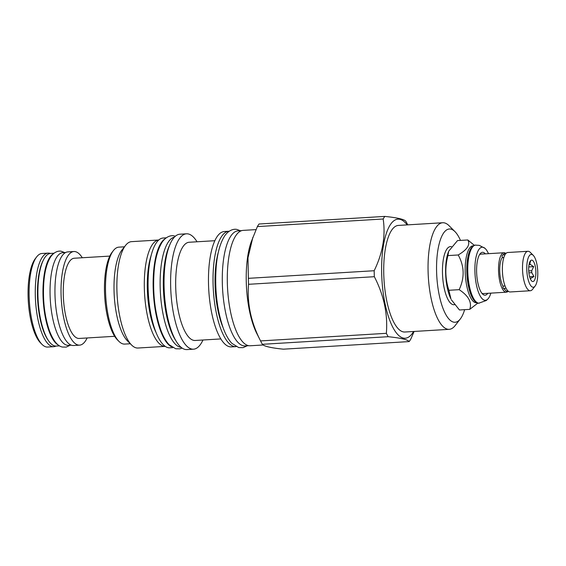 <?xml version="1.0" encoding="UTF-8"?>
<svg xmlns="http://www.w3.org/2000/svg" width="566" height="566" viewBox="0 0 566 566"><rect width="100%" height="100%" fill="white"/><g stroke="black" fill="none" stroke-linecap="round" stroke-linejoin="round"><path stroke-width="0.85" d="M475.199 301.593L474.676 301.07A28.519 9.424 -93.5 0 1 466.95 274.772A28.519 9.424 -93.5 0 1 471.457 247.738L471.91 247.151A29.114 9.622 86.5 0 0 467.311 274.751A29.114 9.622 86.5 0 0 475.199 301.593A29.114 9.622 86.5 0 0 477.725 303.15A29.114 9.622 86.5 0 0 478.673 303.227L486.215 300.539L488.019 298.862A26.602 8.794 86.5 0 0 490.863 293.131M488.479 253.667A26.602 8.794 86.5 0 0 484.97 248.318L479.282 245.368L475.164 245.113A29.114 9.622 86.5 0 0 471.91 247.151M473.275 245.814L473.02 245.828A28.519 9.424 -93.5 0 0 465.259 273.477A28.519 9.424 -93.5 0 0 475.532 302.69A28.519 9.424 86.5 0 0 476.459 302.775L476.713 302.76M474.287 245.29L467.806 239.97C470.509 244.611 467.311 249.613 458.198 254.976C464.431 266.183 464.75 277.743 459.168 289.672C468.598 295.877 472.122 302.435 469.745 309.361L477.746 303.157M448.689 251.205L447.911 255.591C444.855 267.364 445.18 278.925 448.88 290.287L450.932 298.926A29.114 9.622 -93.5 0 1 448.138 252.719L448.689 251.205L457.512 240.585L467.806 239.97M451.357 299.768L459.45 309.977L469.745 309.361M448.88 290.287L459.168 289.672M451.392 246.543L450.465 246.599A29.114 9.622 86.5 0 0 442.541 274.821A29.114 9.622 86.5 0 0 453.033 304.642A29.114 9.622 86.5 0 0 453.974 304.72L454.555 304.685M460.462 240.409A46.73 15.445 86.5 0 0 454.986 231.643A46.73 15.445 86.5 0 0 436.605 272.034A46.73 15.445 86.5 0 0 460.257 319.026A46.73 15.445 86.5 0 0 464.644 309.666M454.986 231.643L449.1 225.749A53.395 17.645 86.5 0 0 442.732 222.742A53.395 17.645 86.5 0 0 428.101 271.899A53.395 17.645 86.5 0 0 449.163 329.334A53.395 17.645 86.5 0 0 455.135 325.591L460.257 319.026M449.163 329.334L404.839 332.016A53.395 17.645 -93.5 0 1 383.776 274.574A53.395 17.645 86.5 0 1 398.4 225.424L442.732 222.742M413.59 331.485A59.621 19.704 -93.5 0 1 393.412 328.386A59.621 19.704 -93.5 0 1 381.689 274.093A59.621 19.704 86.5 0 1 407.152 224.893M414.121 331.45L410.838 338.999A68.111 22.513 -93.5 0 1 409.183 341.581C407.732 339.621 400.735 337.994 388.177 336.706A68.111 22.513 -93.5 0 1 386.359 333.317C387.908 314.109 383.904 295.24 374.345 276.703A68.111 22.513 -93.5 0 1 374.239 273.711A68.111 22.513 86.5 0 1 374.176 270.732C382.729 253.151 385.722 235.909 383.168 218.992A68.111 22.513 86.5 0 1 384.823 216.41C397.374 217.705 404.379 219.325 405.829 221.285A68.111 22.513 86.5 0 1 407.371 224.122L407.739 224.858M388.177 336.706L262.383 344.305C263.834 346.265 270.838 347.892 283.389 349.18L409.183 341.581M384.823 216.41L259.023 224.009A68.111 22.513 86.5 0 0 257.374 226.591L251.262 241.767A57.796 19.102 86.5 0 0 246.281 282.448A57.796 19.102 -93.5 0 0 256.801 333.501L260.841 341.468A68.111 22.513 -93.5 0 1 260.565 340.916L386.359 333.317M252.861 237.359L247.979 257.848L248.382 278.33A68.111 22.513 86.5 0 0 248.446 281.309A68.111 22.513 -93.5 0 0 248.545 284.302L374.345 276.703M248.382 278.33L374.176 270.732M248.545 284.302C247.002 303.51 251.007 322.379 260.565 340.916M262.383 344.305A68.111 22.513 -93.5 0 1 260.841 341.468M255.995 229.612L243.189 230.383A57.796 19.102 86.5 0 0 227.355 283.594A57.796 19.102 86.5 0 0 250.158 345.769L263.183 344.984M248.722 345.692L245.085 345.911A57.633 19.046 86.5 0 1 243.21 345.748A57.633 19.046 -93.5 0 1 222.452 286.721A57.633 19.046 -93.5 0 1 238.137 230.85L241.774 230.631M218.441 251.849A51.831 17.129 86.5 0 0 215.08 284.917A51.831 17.129 -93.5 0 0 223.004 327.438M236.114 346.611A57.796 19.102 -93.5 0 1 235.888 346.633A57.796 19.102 -93.5 0 1 213.085 284.457A57.796 19.102 86.5 0 1 228.919 231.246A57.796 19.102 86.5 0 1 229.145 231.239M235.888 346.633L231.331 346.901A57.796 19.102 -93.5 0 1 208.529 284.726A57.796 19.102 86.5 0 1 224.362 231.522L228.919 231.246M220.811 338.928L195.129 340.477A49.2 16.265 -93.5 0 1 175.722 287.549A49.2 16.265 86.5 0 1 189.2 242.255L214.875 240.706M197.032 241.781A57.796 19.102 86.5 0 0 186.511 233.808A57.796 19.102 86.5 0 0 170.677 287.019A57.796 19.102 -93.5 0 0 193.48 349.194A57.796 19.102 -93.5 0 0 202.968 340.01M186.511 233.808L179.931 234.204A57.796 19.102 86.5 0 0 164.098 287.415A57.796 19.102 86.5 0 0 186.9 349.59L193.48 349.194M175.672 340.421A55.27 18.268 -93.5 0 1 163.369 287.705A55.27 18.268 86.5 0 1 169.892 244.654M174.441 237.133A55.27 18.268 86.5 0 0 160.185 287.896A55.27 18.268 -93.5 0 0 181.099 347.34M171.42 346.739A55.001 18.183 -93.5 0 1 153.428 293.712A55.001 18.183 -93.5 0 1 164.904 238.894M166.199 237.833L163.199 238.01A55.001 18.183 -93.5 0 0 148.228 291.327A55.001 18.183 -93.5 0 0 168.045 347.666A55.001 18.183 86.5 0 0 169.828 347.821L172.828 347.637M158.805 239.998L131.524 241.647A53.282 17.61 86.5 0 0 125.574 245.389L121.931 250.045A48.556 16.046 86.5 0 0 114.056 291.341A48.556 16.046 -93.5 0 0 127.414 340.845L131.588 345.027A53.282 17.61 -93.5 0 0 137.948 348.026L165.23 346.378A53.282 17.61 -93.5 0 1 144.358 289.049A53.282 17.61 86.5 0 1 158.798 240.005M125.574 245.389A53.282 17.61 86.5 0 0 116.929 290.705A53.282 17.61 -93.5 0 0 131.588 345.027M124.456 246.811L118.853 247.151A48.556 16.046 86.5 0 0 113.426 250.554A48.556 16.046 86.5 0 0 105.552 291.851A48.556 16.046 86.5 0 0 118.917 341.355A48.556 16.046 86.5 0 0 124.711 344.086L130.314 343.753M113.426 250.554L112.103 252.252A46.837 15.48 86.5 0 0 104.505 292.084A46.837 15.48 86.5 0 0 117.395 339.833L118.917 341.355M109.797 256.094L74.323 258.23A40.179 13.28 -93.5 0 0 63.385 297.178A40.179 13.28 -93.5 0 0 77.86 338.334A40.179 13.28 86.5 0 0 79.169 338.447L114.643 336.303M87.143 337.959A46.893 15.501 -93.5 0 1 79.573 345.147A46.893 15.501 -93.5 0 1 78.051 345.012A46.893 15.501 -93.5 0 1 61.156 296.987A46.893 15.501 -93.5 0 1 73.92 251.53A46.893 15.501 -93.5 0 1 75.441 251.665A46.893 15.501 -93.5 0 1 82.296 257.749M79.573 345.147L73.502 345.515A46.893 15.501 -93.5 0 1 71.974 345.38A46.893 15.501 -93.5 0 1 55.079 297.355A46.893 15.501 -93.5 0 1 67.842 251.898L73.92 251.53M71.252 345.161L68.408 345.338A46.412 15.339 86.5 0 1 66.901 345.203A46.412 15.339 -93.5 0 1 50.183 297.674A46.412 15.339 -93.5 0 1 62.812 252.684L65.656 252.514M58.503 345.161A46.412 15.339 -93.5 0 1 43.214 300.362A46.412 15.339 -93.5 0 1 52.999 254.049M53.968 253.221L50.671 253.419A46.412 15.339 -93.5 0 0 38.035 298.402A46.412 15.339 -93.5 0 0 54.761 345.939A46.412 15.339 86.5 0 0 56.267 346.067L59.564 345.868M257.374 226.591L383.168 218.992M447.911 255.591L458.198 254.976M484.97 248.318A26.602 8.794 86.5 0 0 483.06 247.271A26.602 8.794 86.5 0 0 474.909 271.694A26.602 8.794 86.5 0 0 484.538 300.235A26.602 8.794 86.5 0 0 488.019 298.862M485.387 253.858A21.487 7.103 86.5 0 0 483.201 252.365A21.487 7.103 86.5 0 0 480.102 253.816A21.487 7.103 86.5 0 0 476.713 274.185A21.487 7.103 86.5 0 0 482.529 293.995A21.487 7.103 86.5 0 0 484.397 295.141A21.487 7.103 86.5 0 0 487.772 293.315M507.851 291.547A19.768 6.53 -93.5 0 1 506.344 292.197L483.371 293.584A19.768 6.53 -93.5 0 1 482.727 293.528A19.768 6.53 -93.5 0 1 481.765 293.096M506.344 292.197A19.768 6.53 -93.5 0 1 505.707 292.141A19.768 6.53 -93.5 0 1 498.582 271.892A19.768 6.53 -93.5 0 1 503.959 252.733A19.768 6.53 -93.5 0 1 504.603 252.79A19.768 6.53 -93.5 0 1 505.53 253.2M479.452 254.799A19.768 6.53 -93.5 0 1 480.987 254.12L503.959 252.733M502.452 257.304A16.223 5.363 86.5 0 0 499.728 271.114A16.223 5.363 86.5 0 0 503.209 286.467M505.049 285.986L503.499 286.085A1.882 1.479 -29.8 0 0 503.139 287.882A1.882 1.479 -29.8 0 0 505.891 287.952M503.846 257.53L502.707 257.601A1.882 1.641 -144.9 0 1 502.382 255.4L504.016 253.787L506.301 253.151M504.822 255.117A1.882 1.641 -144.9 0 0 502.382 255.4M535.103 286.078L532.542 289.36A19.768 6.53 -93.5 0 1 530.335 290.747L510.192 291.964A19.768 6.53 -93.5 0 1 509.549 291.907A19.768 6.53 -93.5 0 1 502.431 271.659A19.768 6.53 -93.5 0 1 507.808 252.5L527.951 251.283A19.768 6.53 -93.5 0 1 528.587 251.339A19.768 6.53 -93.5 0 1 530.307 252.394L533.25 255.344A16.435 5.434 -93.5 0 1 537.7 270.498A16.435 5.434 -93.5 0 1 535.103 286.078A16.435 5.434 -93.5 0 1 532.733 287.188A16.435 5.434 -93.5 0 1 526.783 269.55A16.435 5.434 -93.5 0 1 531.821 254.467A16.435 5.434 -93.5 0 1 533.25 255.344M530.335 290.747A19.768 6.53 -93.5 0 1 529.691 290.691A19.768 6.53 -93.5 0 1 522.567 270.449A19.768 6.53 -93.5 0 1 527.951 251.283M532.578 281.521A10.74 3.552 86.5 0 0 535.868 271.659A10.74 3.552 86.5 0 0 531.976 260.134A10.74 3.552 86.5 0 0 530.929 260.367A10.74 3.552 86.5 0 0 528.736 271.043A10.74 3.552 86.5 0 0 532.196 281.373A10.74 3.552 86.5 0 0 532.578 281.521M530.406 278.981A8.646 2.858 86.5 0 0 530.767 278.359L533.95 276.512L531.757 272.656A8.646 2.858 86.5 0 0 531.707 270.739L533.674 266.636L530.377 264.499A8.646 2.858 86.5 0 0 529.797 263.416L530.667 261.032L530.158 261.259M529.302 263.445L529.797 263.416M529.047 264.584L530.377 264.499M528.729 270.923L531.707 270.739M528.892 272.833L531.757 272.656M530.165 278.394L530.767 278.359M533.674 266.636L528.757 266.933M533.95 276.512L529.635 276.774M48.16 253.115A46.865 15.487 -93.5 0 0 35.403 298.544A46.865 15.487 -93.5 0 0 52.291 346.541A46.865 15.487 86.5 0 0 53.812 346.675L47.636 347.05A46.865 15.487 86.5 0 1 46.115 346.916A46.865 15.487 -93.5 0 1 42.047 344.411L40.526 342.89A45.146 14.921 -93.5 0 1 28.3 301.268A45.146 14.921 -93.5 0 1 35.432 258.471L36.755 256.773A46.865 15.487 -93.5 0 1 41.99 253.483L48.16 253.115A46.865 15.487 -93.5 0 1 49.688 253.243A46.865 15.487 86.5 0 1 50.367 253.448M42.047 344.411A46.865 15.487 -93.5 0 1 29.354 301.204A46.865 15.487 -93.5 0 1 36.755 256.773M53.812 346.675A46.865 15.487 86.5 0 0 55.956 346.081M48.138 340.18A45.146 14.921 -93.5 0 1 37.71 300.695A45.146 14.921 -93.5 0 1 43.313 260.247M475.773 245.071A29.114 9.622 86.5 0 0 467.849 273.293A29.114 9.622 86.5 0 0 478.334 303.114A29.114 9.622 86.5 0 0 479.282 303.192M151.299 255.025A49.9 16.492 86.5 0 0 147.33 289.198A49.9 16.492 86.5 0 0 155.968 332.362M508.622 291.497L506.237 291.129L503.139 287.882M182.111 348.104L179.924 348.833L175.743 348.776L169.085 344.694C165.866 341.27 163.107 336.367 160.786 329.985C154.808 312.425 152.587 292.884 154.129 271.369C155.169 258.641 157.914 248.814 162.35 241.873C166.928 235.498 172.361 235.187 174.498 236.015L175.354 236.255M247.243 345.784L243.076 347.651L238.767 347.595L231.869 343.357C228.515 339.791 225.629 334.669 223.202 327.99C216.934 309.581 214.606 289.099 216.219 266.536C217.316 253.193 220.188 242.906 224.822 235.668C229.584 229.046 235.173 228.742 237.373 229.598L240.288 230.723M70.17 345.232L66.222 347.1L62.451 347.05C58.623 346.335 53.968 342.557 49.497 330.926C44.523 316.366 42.627 300.136 43.823 282.215C44.707 270.965 47.056 262.412 50.876 256.554C54.838 251 59.77 250.632 61.687 251.403L64.574 252.578"/></g></svg>
